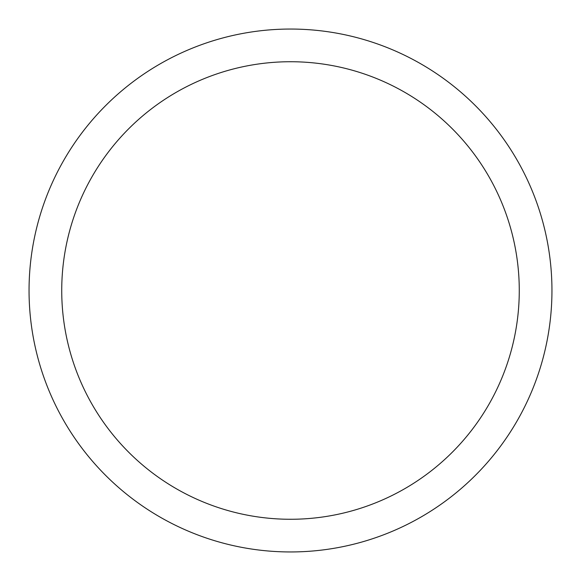 <?xml version="1.0" encoding="UTF-8"?>
<svg xmlns="http://www.w3.org/2000/svg" width="581" height="581" viewBox="0 0 581 581"><rect width="100%" height="100%" fill="white"/><g stroke="black" fill="none" stroke-linecap="round" stroke-linejoin="round"><path stroke-width="0.87" d="M290.5 29.05A261.45 261.45 0 0 1 551.95 290.5A261.45 261.45 0 0 1 290.5 551.95A261.45 261.45 0 0 1 29.05 290.5A261.45 261.45 0 0 1 290.5 29.05M290.5 61.731A228.769 228.769 0 0 1 519.269 290.5A228.769 228.769 0 0 1 290.5 519.269A228.769 228.769 0 0 1 61.731 290.5A228.769 228.769 0 0 1 290.5 61.731"/></g></svg>
